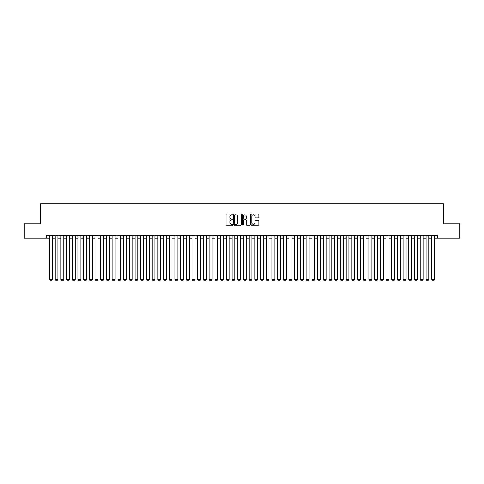 <?xml version="1.0" encoding="UTF-8"?>
<svg xmlns="http://www.w3.org/2000/svg" width="484" height="484" viewBox="0 0 484 484"><rect width="100%" height="100%" fill="white"/><g stroke="black" fill="none" stroke-linecap="round" stroke-linejoin="round"><path stroke-width="0.73" d="M232.871 214.339A0.393 0.393 0 0 0 232.477 213.952L226.53 213.952A0.563 0.563 0 0 0 225.968 214.509L225.968 224.588A0.563 0.563 0 0 0 226.53 225.151L232.477 225.151A0.393 0.393 0 0 0 232.871 224.757A0.393 0.393 0 0 0 232.477 224.364L231.709 224.364A1.791 1.791 0 0 1 229.918 222.573L229.918 221.732A1.791 1.791 0 0 1 231.709 219.942L232.477 219.942A0.393 0.393 0 0 0 232.871 219.548A0.393 0.393 0 0 0 232.477 219.155L231.709 219.155A1.791 1.791 0 0 1 229.918 217.364L229.918 216.523A1.791 1.791 0 0 1 231.709 214.733L232.477 214.733A0.393 0.393 0 0 0 232.871 214.339M258.365 217.897A0.563 0.563 0 0 0 258.928 217.34L258.928 214.509A0.563 0.563 0 0 0 258.365 213.952L251.759 213.952A0.563 0.563 0 0 0 251.196 214.509L251.196 224.588A0.563 0.563 0 0 0 251.759 225.151L258.365 225.151A0.563 0.563 0 0 0 258.928 224.588L258.928 221.176A0.563 0.563 0 0 0 258.365 220.613L255.54 220.613A0.563 0.563 0 0 0 254.977 221.176L254.977 222.87A1.5 1.5 0 0 1 253.483 224.364A1.5 1.5 0 0 1 251.982 222.87L251.982 216.233A1.5 1.5 0 0 1 253.483 214.733A1.5 1.5 0 0 1 254.977 216.233L254.977 217.34A0.563 0.563 0 0 0 255.54 217.897L258.365 217.897M46.591 238.092L24.2 238.092L24.2 223.826L40.602 223.826L40.602 203.861L443.398 203.861L443.398 223.826L459.8 223.826L459.8 238.092L437.409 238.092L437.409 235.242L46.591 235.242L46.591 238.092L49.447 238.092M241.51 214.509A0.563 0.563 0 0 0 240.947 213.952L234.341 213.952A0.563 0.563 0 0 0 233.784 214.509L233.784 224.588A0.563 0.563 0 0 0 234.341 225.151L240.947 225.151A0.563 0.563 0 0 0 241.51 224.588L241.51 214.509M243.053 213.952L249.659 213.952A0.563 0.563 0 0 1 250.216 214.509L250.216 224.588A0.563 0.563 0 0 1 249.659 225.151L246.828 225.151A0.563 0.563 0 0 1 246.271 224.588L246.271 220.504A0.563 0.563 0 0 0 245.709 219.942L243.833 219.942A0.563 0.563 0 0 0 243.277 220.504L243.277 224.757A0.393 0.393 0 0 1 242.883 225.151A0.393 0.393 0 0 1 242.49 224.757L242.49 214.509A0.563 0.563 0 0 1 243.053 213.952M52.296 238.092L55.152 238.092M58.001 238.092L60.857 238.092M63.706 238.092L66.562 238.092M69.412 238.092L72.267 238.092M75.123 238.092L77.972 238.092M80.828 238.092L83.678 238.092M86.533 238.092L89.383 238.092M92.238 238.092L95.088 238.092M97.943 238.092L100.793 238.092M103.649 238.092L106.498 238.092M109.354 238.092L112.203 238.092M115.059 238.092L117.908 238.092M120.764 238.092L123.614 238.092M126.469 238.092L129.319 238.092M132.174 238.092L135.024 238.092M137.88 238.092L140.729 238.092M143.585 238.092L146.434 238.092M149.29 238.092L152.139 238.092M154.995 238.092L157.844 238.092M160.7 238.092L163.55 238.092M166.405 238.092L169.255 238.092M172.11 238.092L174.96 238.092M177.816 238.092L180.665 238.092M183.521 238.092L186.376 238.092M189.226 238.092L192.081 238.092M194.931 238.092L197.787 238.092M200.636 238.092L203.492 238.092M206.341 238.092L209.197 238.092M212.046 238.092L214.902 238.092M217.752 238.092L220.607 238.092M223.457 238.092L226.312 238.092M229.162 238.092L232.017 238.092M234.867 238.092L237.723 238.092M240.572 238.092L243.428 238.092M246.277 238.092L249.133 238.092M251.982 238.092L254.838 238.092M257.688 238.092L260.543 238.092M263.393 238.092L266.248 238.092M269.098 238.092L271.954 238.092M274.803 238.092L277.659 238.092M280.508 238.092L283.364 238.092M286.213 238.092L289.069 238.092M291.919 238.092L294.774 238.092M297.624 238.092L300.479 238.092M303.335 238.092L306.184 238.092M309.04 238.092L311.89 238.092M314.745 238.092L317.595 238.092M320.45 238.092L323.3 238.092M326.156 238.092L329.005 238.092M331.861 238.092L334.71 238.092M337.566 238.092L340.415 238.092M343.271 238.092L346.12 238.092M348.976 238.092L351.826 238.092M354.681 238.092L357.531 238.092M360.386 238.092L363.236 238.092M366.092 238.092L368.941 238.092M371.797 238.092L374.646 238.092M377.502 238.092L380.351 238.092M383.207 238.092L386.057 238.092M388.912 238.092L391.762 238.092M394.617 238.092L397.467 238.092M400.322 238.092L403.172 238.092M406.028 238.092L408.877 238.092M411.733 238.092L414.588 238.092M417.438 238.092L420.293 238.092M423.143 238.092L425.999 238.092M428.848 238.092L431.704 238.092M434.553 238.092L437.409 238.092M234.958 214.733A0.393 0.393 0 0 0 234.565 215.126L234.565 223.971A0.393 0.393 0 0 0 234.958 224.364L235.768 224.364A1.791 1.791 0 0 0 237.559 222.573L237.559 216.523A1.791 1.791 0 0 0 235.768 214.733L234.958 214.733M246.271 216.257A1.5 1.5 0 0 0 244.771 214.763A1.5 1.5 0 0 0 243.277 216.257L243.277 218.599A0.563 0.563 0 0 0 243.833 219.155L245.709 219.155A0.563 0.563 0 0 0 246.271 218.599L246.271 216.257M52.296 235.242L52.296 279.401L49.447 279.401L49.447 235.242M52.296 279.401L51.873 280.139L49.876 280.139L49.447 279.401M58.001 235.242L58.001 279.401L55.152 279.401L55.152 235.242M58.001 279.401L57.578 280.139L55.581 280.139L55.152 279.401M63.706 235.242L63.706 279.401L60.857 279.401L60.857 235.242M63.706 279.401L63.283 280.139L61.286 280.139L60.857 279.401M69.412 235.242L69.412 279.401L66.562 279.401L66.562 235.242M69.412 279.401L68.988 280.139L66.992 280.139L66.562 279.401M75.123 235.242L75.123 279.401L72.267 279.401L72.267 235.242M75.123 279.401L74.693 280.139L72.697 280.139L72.267 279.401M80.828 235.242L80.828 279.401L77.972 279.401L77.972 235.242M80.828 279.401L80.398 280.139L78.402 280.139L77.972 279.401M86.533 235.242L86.533 279.401L83.678 279.401L83.678 235.242M86.533 279.401L86.104 280.139L84.107 280.139L83.678 279.401M92.238 235.242L92.238 279.401L89.383 279.401L89.383 235.242M92.238 279.401L91.809 280.139L89.812 280.139L89.383 279.401M97.943 235.242L97.943 279.401L95.088 279.401L95.088 235.242M97.943 279.401L97.514 280.139L95.517 280.139L95.088 279.401M103.649 235.242L103.649 279.401L100.793 279.401L100.793 235.242M103.649 279.401L103.219 280.139L101.223 280.139L100.793 279.401M109.354 235.242L109.354 279.401L106.498 279.401L106.498 235.242M109.354 279.401L108.924 280.139L106.928 280.139L106.498 279.401M115.059 235.242L115.059 279.401L112.203 279.401L112.203 235.242M115.059 279.401L114.629 280.139L112.633 280.139L112.203 279.401M120.764 235.242L120.764 279.401L117.908 279.401L117.908 235.242M120.764 279.401L120.335 280.139L118.338 280.139L117.908 279.401M126.469 235.242L126.469 279.401L123.614 279.401L123.614 235.242M126.469 279.401L126.04 280.139L124.043 280.139L123.614 279.401M132.174 235.242L132.174 279.401L129.319 279.401L129.319 235.242M132.174 279.401L131.745 280.139L129.748 280.139L129.319 279.401M137.88 235.242L137.88 279.401L135.024 279.401L135.024 235.242M137.88 279.401L137.45 280.139L135.453 280.139L135.024 279.401M143.585 235.242L143.585 279.401L140.729 279.401L140.729 235.242M143.585 279.401L143.155 280.139L141.159 280.139L140.729 279.401M149.29 235.242L149.29 279.401L146.434 279.401L146.434 235.242M149.29 279.401L148.86 280.139L146.864 280.139L146.434 279.401M154.995 235.242L154.995 279.401L152.139 279.401L152.139 235.242M154.995 279.401L154.565 280.139L152.569 280.139L152.139 279.401M160.7 235.242L160.7 279.401L157.844 279.401L157.844 235.242M160.7 279.401L160.271 280.139L158.274 280.139L157.844 279.401M166.405 235.242L166.405 279.401L163.55 279.401L163.55 235.242M166.405 279.401L165.976 280.139L163.979 280.139L163.55 279.401M172.11 235.242L172.11 279.401L169.255 279.401L169.255 235.242M172.11 279.401L171.681 280.139L169.684 280.139L169.255 279.401M177.816 235.242L177.816 279.401L174.96 279.401L174.96 235.242M177.816 279.401L177.386 280.139L175.389 280.139L174.96 279.401M183.521 235.242L183.521 279.401L180.665 279.401L180.665 235.242M183.521 279.401L183.091 280.139L181.095 280.139L180.665 279.401M189.226 235.242L189.226 279.401L186.376 279.401L186.376 235.242M189.226 279.401L188.796 280.139L186.8 280.139L186.376 279.401M194.931 235.242L194.931 279.401L192.081 279.401L192.081 235.242M194.931 279.401L194.501 280.139L192.505 280.139L192.081 279.401M200.636 235.242L200.636 279.401L197.787 279.401L197.787 235.242M200.636 279.401L200.207 280.139L198.21 280.139L197.787 279.401M206.341 235.242L206.341 279.401L203.492 279.401L203.492 235.242M206.341 279.401L205.912 280.139L203.915 280.139L203.492 279.401M212.046 235.242L212.046 279.401L209.197 279.401L209.197 235.242M212.046 279.401L211.617 280.139L209.62 280.139L209.197 279.401M217.752 235.242L217.752 279.401L214.902 279.401L214.902 235.242M217.752 279.401L217.322 280.139L215.326 280.139L214.902 279.401M223.457 235.242L223.457 279.401L220.607 279.401L220.607 235.242M223.457 279.401L223.027 280.139L221.031 280.139L220.607 279.401M229.162 235.242L229.162 279.401L226.312 279.401L226.312 235.242M229.162 279.401L228.732 280.139L226.736 280.139L226.312 279.401M234.867 235.242L234.867 279.401L232.017 279.401L232.017 235.242M234.867 279.401L234.438 280.139L232.441 280.139L232.017 279.401M240.572 235.242L240.572 279.401L237.723 279.401L237.723 235.242M240.572 279.401L240.149 280.139L238.146 280.139L237.723 279.401M246.277 235.242L246.277 279.401L243.428 279.401L243.428 235.242M246.277 279.401L245.854 280.139L243.851 280.139L243.428 279.401M251.982 235.242L251.982 279.401L249.133 279.401L249.133 235.242M251.982 279.401L251.559 280.139L249.562 280.139L249.133 279.401M257.688 235.242L257.688 279.401L254.838 279.401L254.838 235.242M257.688 279.401L257.264 280.139L255.268 280.139L254.838 279.401M263.393 235.242L263.393 279.401L260.543 279.401L260.543 235.242M263.393 279.401L262.969 280.139L260.973 280.139L260.543 279.401M269.098 235.242L269.098 279.401L266.248 279.401L266.248 235.242M269.098 279.401L268.674 280.139L266.678 280.139L266.248 279.401M274.803 235.242L274.803 279.401L271.954 279.401L271.954 235.242M274.803 279.401L274.38 280.139L272.383 280.139L271.954 279.401M280.508 235.242L280.508 279.401L277.659 279.401L277.659 235.242M280.508 279.401L280.085 280.139L278.088 280.139L277.659 279.401M286.213 235.242L286.213 279.401L283.364 279.401L283.364 235.242M286.213 279.401L285.79 280.139L283.793 280.139L283.364 279.401M291.919 235.242L291.919 279.401L289.069 279.401L289.069 235.242M291.919 279.401L291.495 280.139L289.499 280.139L289.069 279.401M297.624 235.242L297.624 279.401L294.774 279.401L294.774 235.242M297.624 279.401L297.2 280.139L295.204 280.139L294.774 279.401M303.335 235.242L303.335 279.401L300.479 279.401L300.479 235.242M303.335 279.401L302.905 280.139L300.909 280.139L300.479 279.401M309.04 235.242L309.04 279.401L306.184 279.401L306.184 235.242M309.04 279.401L308.611 280.139L306.614 280.139L306.184 279.401M314.745 235.242L314.745 279.401L311.89 279.401L311.89 235.242M314.745 279.401L314.316 280.139L312.319 280.139L311.89 279.401M320.45 235.242L320.45 279.401L317.595 279.401L317.595 235.242M320.45 279.401L320.021 280.139L318.024 280.139L317.595 279.401M326.156 235.242L326.156 279.401L323.3 279.401L323.3 235.242M326.156 279.401L325.726 280.139L323.729 280.139L323.3 279.401M331.861 235.242L331.861 279.401L329.005 279.401L329.005 235.242M331.861 279.401L331.431 280.139L329.435 280.139L329.005 279.401M337.566 235.242L337.566 279.401L334.71 279.401L334.71 235.242M337.566 279.401L337.136 280.139L335.14 280.139L334.71 279.401M343.271 235.242L343.271 279.401L340.415 279.401L340.415 235.242M343.271 279.401L342.841 280.139L340.845 280.139L340.415 279.401M348.976 235.242L348.976 279.401L346.12 279.401L346.12 235.242M348.976 279.401L348.547 280.139L346.55 280.139L346.12 279.401M354.681 235.242L354.681 279.401L351.826 279.401L351.826 235.242M354.681 279.401L354.252 280.139L352.255 280.139L351.826 279.401M360.386 235.242L360.386 279.401L357.531 279.401L357.531 235.242M360.386 279.401L359.957 280.139L357.96 280.139L357.531 279.401M366.092 235.242L366.092 279.401L363.236 279.401L363.236 235.242M366.092 279.401L365.662 280.139L363.666 280.139L363.236 279.401M371.797 235.242L371.797 279.401L368.941 279.401L368.941 235.242M371.797 279.401L371.367 280.139L369.371 280.139L368.941 279.401M377.502 235.242L377.502 279.401L374.646 279.401L374.646 235.242M377.502 279.401L377.072 280.139L375.076 280.139L374.646 279.401M383.207 235.242L383.207 279.401L380.351 279.401L380.351 235.242M383.207 279.401L382.777 280.139L380.781 280.139L380.351 279.401M388.912 235.242L388.912 279.401L386.057 279.401L386.057 235.242M388.912 279.401L388.483 280.139L386.486 280.139L386.057 279.401M394.617 235.242L394.617 279.401L391.762 279.401L391.762 235.242M394.617 279.401L394.188 280.139L392.191 280.139L391.762 279.401M400.322 235.242L400.322 279.401L397.467 279.401L397.467 235.242M400.322 279.401L399.893 280.139L397.896 280.139L397.467 279.401M406.028 235.242L406.028 279.401L403.172 279.401L403.172 235.242M406.028 279.401L405.598 280.139L403.602 280.139L403.172 279.401M411.733 235.242L411.733 279.401L408.877 279.401L408.877 235.242M411.733 279.401L411.303 280.139L409.307 280.139L408.877 279.401M417.438 235.242L417.438 279.401L414.588 279.401L414.588 235.242M417.438 279.401L417.008 280.139L415.012 280.139L414.588 279.401M423.143 235.242L423.143 279.401L420.293 279.401L420.293 235.242M423.143 279.401L422.714 280.139L420.717 280.139L420.293 279.401M428.848 235.242L428.848 279.401L425.999 279.401L425.999 235.242M428.848 279.401L428.419 280.139L426.422 280.139L425.999 279.401M434.553 235.242L434.553 279.401L431.704 279.401L431.704 235.242M434.553 279.401L434.124 280.139L432.127 280.139L431.704 279.401"/></g></svg>
